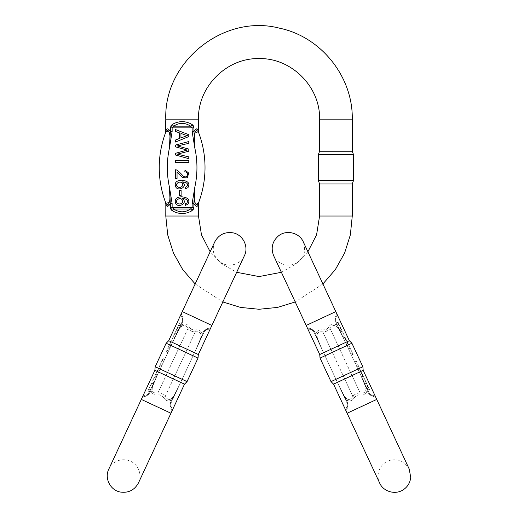 <?xml version="1.0" encoding="UTF-8"?>
<svg xmlns="http://www.w3.org/2000/svg" width="518" height="518" viewBox="0 0 518 518"><rect width="100%" height="100%" fill="white"/><g stroke="black" fill="none" stroke-linecap="round" stroke-linejoin="round"><path stroke-width="0.39" stroke-dasharray="2.59 1.94" d="M179.468 190.501L179.468 195.526L181.119 195.526L181.119 190.501L179.468 190.501M175.472 129.565L175.472 131.436L179.506 132.899L179.506 138.468L175.472 140.022L175.472 142.029L188.792 136.577L188.792 134.68L175.472 129.565M175.472 145.072L175.472 146.872L187.186 150.084L175.472 153.309L175.472 155.011L188.792 158.663L188.792 156.889L177.337 154.137L188.792 151.198L188.792 149.067L177.337 145.934L188.792 143.344L188.792 141.537L175.472 145.072M175.472 160.606L175.472 162.374L188.792 162.374L188.792 160.606L175.472 160.606M177.046 178.581L177.046 172.047L182.699 177.739L187.328 177.855L188.701 173.044L184.997 170.085L184.822 171.762C187.438 172.332 188.105 173.802 186.83 176.185C185.904 177.137 184.706 177.117 183.217 176.12C181.086 173.601 178.878 171.549 176.606 169.962L175.472 169.774L175.472 178.581L177.046 178.581M185.535 188.817L187.963 187.613C190.242 183.366 188.157 180.911 181.708 180.258C177.247 180.439 175.097 181.986 175.246 184.887C175.764 193.104 189.251 187.017 182.342 181.889C186.998 182.349 188.487 183.916 186.804 186.577L185.405 187.192L185.535 188.817M185.535 205.368L187.963 204.163C190.242 199.916 188.157 197.462 181.708 196.808C177.247 196.989 175.097 198.53 175.246 201.437C175.764 209.654 189.251 203.561 182.342 198.433C186.998 198.899 188.487 200.46 186.804 203.127L185.405 203.742L185.535 205.368M196.471 128.885L193.874 131.611L193.706 126.683M193.246 125.667L192.748 125.052M169.878 142.042L169.418 148.142L172.131 131.611L172.131 127.868L173.731 126.159C179.332 122.429 184.932 122.429 190.533 126.159A2.422 1.25 127.1 0 0 191.997 124.443C185.418 120.72 178.846 120.72 172.274 124.443L171.516 125.052M171.024 125.667L170.558 126.683M170.487 126.968L170.39 131.611C168.402 128.47 166.964 128.024 166.084 130.264A4.843 4.261 -159 0 1 165.851 131.999A99.158 99.158 0 0 0 165.851 203.166L169.554 202.169L169.878 193.13M198.18 130.264C198.575 131.598 198.575 131.598 198.18 130.264A4.843 4.261 159 0 0 198.413 131.999L194.71 132.996L194.386 142.042M167.793 206.281L170.39 203.555L170.558 208.489M171.024 209.499L171.516 210.114M194.386 193.13L194.846 187.024L192.139 203.555L192.139 207.297L190.533 209.013C184.932 212.736 179.332 212.736 173.731 209.013A2.422 1.25 -52.9 0 0 172.274 210.722C178.846 214.452 185.418 214.452 191.997 210.722L192.748 210.114M193.246 209.499L193.706 208.489M193.777 208.204L193.874 203.555C195.869 206.695 197.3 207.148 198.18 204.908A4.843 4.261 21 0 1 198.413 203.166L198.491 202.978M166.084 204.908C165.695 203.568 165.695 203.568 166.084 204.908A4.843 4.261 -21 0 0 165.851 203.166A99.158 99.158 0 0 1 165.851 131.999L165.779 132.187M319.58 183.935L352.272 183.935M319.58 151.237L352.272 151.237M307.899 251.774L296.095 263.902L281.391 272.293M195.156 283.955L222.837 301.955L236.668 272.293L221.969 263.902L210.159 251.774M318.35 154.604L353.503 154.604M353.503 180.562L318.35 180.562M172.131 203.555L169.418 187.024L170.39 203.555L172.131 203.555L172.131 207.297L170.39 207.297M192.139 131.611L194.846 148.142L193.874 131.611L192.139 131.611L192.139 127.868L193.874 127.868M194.71 202.162L194.392 200.544M194.276 199.229L194.295 194.664M169.554 133.003L169.872 134.628M169.995 135.936L169.969 140.501M172.274 124.443A2.422 1.25 52.9 0 0 173.731 126.159L190.533 126.159L192.139 127.868L170.39 127.868M191.997 210.722A2.422 1.25 -127.1 0 0 190.533 209.013L173.731 209.013L172.131 207.297L193.874 207.297M172.131 131.611L170.39 131.611L169.418 148.142A91.084 91.084 0 0 0 169.418 187.024M192.139 203.555L193.874 203.555L194.846 187.024A91.084 91.084 0 0 0 194.846 148.142M177.428 203.185C174.449 200.978 179.487 196.892 181.87 199.462C184.648 201.91 180.212 205.627 177.428 203.185M177.428 186.635C174.449 184.427 179.487 180.342 181.87 182.912C184.648 185.36 180.212 189.076 177.428 186.635M180.944 133.404L187.393 135.587L180.944 137.924L180.944 133.404M342.748 336.538L340.624 331.986L342.748 336.538L344.399 335.774L342.748 336.538M368.505 391.77L363.235 380.471L368.505 391.77L370.15 390.999L367.987 386.363L366.343 387.134M361.952 377.713L356.203 365.391L363.442 380.911L361.952 377.713L363.597 376.942L365.086 380.147L363.442 380.911M355.387 363.63L354.636 362.03L355.387 363.63L357.031 362.865L355.387 363.63M347.792 347.345L350.55 353.263L347.798 347.358L349.443 346.594L352.195 352.499L350.55 353.263L347.934 347.656L351.508 355.322L347.792 347.345L349.436 346.574L347.792 347.345M353.153 354.558L349.436 346.574L353.153 354.558L351.508 355.322L353.159 354.558L351.508 355.322M343.46 338.06L347.079 345.823L348.724 345.053L345.616 338.383L345.105 337.296L343.46 338.06L346.393 344.347L343.971 339.154L345.616 338.383L348.038 343.576L346.393 344.347L343.363 337.846L345.007 337.076L348.038 343.576L346.056 339.329L344.405 340.093M336.467 323.064L340.086 330.821L341.731 330.057L338.623 323.387L338.112 322.3L336.467 323.064L339.394 329.344L336.978 324.158L338.623 323.387L341.045 328.58L339.394 329.344L336.37 322.85L338.014 322.079L341.045 328.58L339.063 324.326L337.412 325.097M375.66 397.157L371.51 396.017A2.422 1.651 110 0 0 370.584 394.554L369.217 393.304L335.651 321.315L369.217 393.304L370.584 394.554L374.333 395.92L370.584 394.554L369.217 393.304L368.551 393.615L371.51 396.017L375.699 397.17L374.333 395.92M354.409 397.565C352.13 401.094 349.443 401.845 346.354 399.831C349.443 401.858 352.13 401.1 354.409 397.565C355.717 395.48 357.601 394.599 360.055 394.936C364.219 395.454 366.524 393.881 366.971 390.222C366.537 393.887 364.232 395.461 360.055 394.936L356.798 395.318L354.409 397.565A4.843 0.829 38.2 0 0 352.842 396.38C354.733 394.075 357.174 392.942 360.159 392.968C365.138 393.576 366.867 391.323 365.345 386.201L360.651 374.928L365.352 386.208C366.867 391.33 365.132 393.583 360.159 392.968C357.174 392.942 354.733 394.081 352.842 396.38C350.103 400.589 347.261 400.466 344.315 396.005L338.701 385.165L347.267 403.535L322.267 349.922L338.701 385.165L344.321 396.011C347.274 400.466 350.11 400.589 352.842 396.38A4.843 0.829 38.2 0 1 354.409 397.565M347.941 403.224L347.876 407.038L346.069 410.988L347.876 407.038L347.941 403.224L338.701 385.165L347.941 403.224L347.267 403.535L347.351 405.393L345.985 409.136L347.351 405.393L347.267 403.535L347.941 403.224M371.51 396.017L368.551 393.615L360.651 374.928L368.551 393.615L369.217 393.304L370.584 394.554A2.422 1.651 -70 0 1 371.51 396.017M322.863 329.914C318.7 329.396 316.394 330.97 315.948 334.628C316.388 330.963 318.693 329.39 322.863 329.914L326.12 329.532L328.509 327.285C330.788 323.763 333.475 323.005 336.564 325.019C333.475 322.992 330.788 323.75 328.509 327.285C327.201 329.37 325.317 330.251 322.863 329.914A4.843 0.829 91.8 0 1 322.766 331.883C317.78 331.274 316.051 333.527 317.573 338.649L322.267 349.922L315.281 334.939L322.267 349.922L317.573 338.642C316.058 333.521 317.787 331.267 322.766 331.883C325.744 331.909 328.185 330.775 330.083 328.47C328.185 330.775 325.744 331.909 322.766 331.883A4.843 0.829 91.8 0 0 322.863 329.914M314.368 331.235L311.409 328.839L307.219 327.68L311.409 328.839L314.368 331.235L322.267 349.922L314.368 331.235L313.701 331.546L315.281 334.939L313.701 331.546L312.335 330.296L308.586 328.93L312.335 330.296L313.701 331.546L314.368 331.235M334.984 321.626L335.042 317.819L336.855 313.863L335.042 317.819L334.984 321.626L344.217 339.685L338.597 328.839C335.651 324.385 332.809 324.262 330.083 328.47C332.815 324.262 335.658 324.385 338.604 328.846L344.217 339.685L334.984 321.626L335.651 321.315L335.567 319.464L336.933 315.715L335.567 319.464L335.651 321.315L334.984 321.626M349.365 340.702L319.736 354.519M363.183 370.331L333.553 384.149M362.872 366.763L331.015 381.617M320.046 358.087L351.903 343.233M360.055 394.936A4.843 0.829 91.8 0 1 360.159 392.968A4.843 0.829 91.8 0 0 360.055 394.936M328.509 327.285A4.843 0.829 38.2 0 0 330.083 328.47A4.843 0.829 38.2 0 1 328.509 327.285M315.281 334.939L315.948 334.628L315.281 334.939L322.267 349.922M312.335 330.296A2.422 1.651 -70 0 1 311.409 328.839A2.422 1.651 110 0 0 312.335 330.296L313.701 331.546L312.335 330.296M345.687 400.149L346.354 399.831L345.687 400.149L338.701 385.165M347.351 405.393A2.422 1.651 -160 0 0 347.876 407.038A2.422 1.651 20 0 1 347.351 405.393L347.267 403.535L347.351 405.393M367.638 389.912L366.971 390.222L367.638 389.912L360.651 374.928M337.231 324.708L336.564 325.019L337.231 324.708L344.217 339.685M335.567 319.464A2.422 1.651 20 0 0 335.042 317.819A2.422 1.651 -160 0 1 335.567 319.464L335.651 321.315L335.567 319.464M337.386 325.039L338.966 328.418L337.076 324.365L338.72 323.595L340.935 328.347L339.29 329.118L338.966 328.418L340.611 327.648L339.037 324.274L337.386 325.039M338.112 322.3L338.798 323.769L337.153 324.54M338.798 323.769L339.063 324.326M344.379 340.041L345.959 343.415L344.069 339.361L345.713 338.597L347.928 343.35L346.283 344.114L345.959 343.415L347.604 342.644L346.03 339.271L344.379 340.041M345.105 337.296L345.791 338.766L344.146 339.536M345.791 338.766L346.056 339.329M352.318 352.752L350.667 353.522M353.023 354.273L351.379 355.044M356.287 361.266L354.636 362.03L356.287 361.266L357.031 362.865L356.287 361.266M365.086 380.147L357.854 364.627L362.833 375.31L361.188 376.081M362.833 375.31L363.597 376.942M364.329 378.509L362.678 379.28M363.235 376.165L361.583 376.929M361.907 373.323L360.263 374.087M361.007 371.393L359.362 372.164M359.764 368.725L358.119 369.496M358.598 366.232L356.954 366.997M357.854 364.627L356.203 365.391M359.395 367.935L357.75 368.699M360.114 369.476L358.469 370.24M361.473 372.397L359.829 373.167M368.525 387.516L366.615 383.424L368.525 387.516L366.88 388.286L364.97 384.194L366.88 388.286M366.615 383.424L364.97 384.194M367.605 385.541L365.961 386.305M367.987 386.363L364.879 379.7L369.36 389.303L367.715 390.073M369.36 389.303L370.15 390.999M367.184 384.641L365.54 385.405M364.879 379.7L363.235 380.471M365.727 381.52L364.083 382.29M366.388 382.931L364.743 383.696M368.738 387.976L367.094 388.746M342.275 331.216L340.624 331.986L342.275 331.216L344.399 335.774L342.275 331.216M155.937 378.075L153.814 382.634L155.937 378.075L154.293 377.311L155.937 378.075M181.695 322.85L176.424 334.149L181.695 322.85L180.05 322.079L177.888 326.716L179.532 327.486M175.142 336.907L169.392 349.223L176.632 333.702L175.142 336.907L173.491 336.137L174.987 332.932L176.632 333.702M168.577 350.984L167.826 352.583L168.577 350.984L166.925 350.22L168.577 350.984M160.975 367.275L163.74 361.35L160.988 367.256L159.337 366.491L162.095 360.586L163.74 361.35L161.124 366.964L164.698 359.291L160.975 367.275L159.33 366.504L160.975 367.275M163.053 358.527L159.33 366.504L163.053 358.527L164.698 359.291M156.65 376.554L160.269 368.797L158.625 368.026L155.005 375.79L156.65 376.554L159.583 370.273L157.161 375.466L155.51 374.695L157.932 369.502L159.583 370.273L156.553 376.767L154.901 376.003L157.932 369.502L155.95 373.756L157.595 374.52M149.657 391.55L153.276 383.793L151.632 383.029L148.012 390.786L149.657 391.55L152.583 385.269L150.168 390.462L148.517 389.691L150.939 384.505L152.583 385.269L149.553 391.77L147.908 390.999L150.939 384.505L148.957 388.753L150.602 389.517M182.407 321.315L148.841 393.304L182.407 321.315L182.491 319.464L181.125 315.715L182.491 319.464L182.407 321.315L183.081 321.626L183.016 317.819L181.209 313.863L183.016 317.819L183.081 321.626L181.494 325.019C184.583 322.992 187.27 323.75 189.549 327.285C187.27 323.763 184.583 323.005 181.494 325.019L179.461 328.839C182.414 324.385 185.25 324.262 187.982 328.47C185.243 324.262 182.401 324.391 179.455 328.846L173.841 339.691L183.081 321.626L182.407 321.315L182.491 319.464A2.422 1.651 -20 0 1 183.016 317.819A2.422 1.651 160 0 0 182.491 319.464L182.407 321.315M195.195 329.921C199.359 329.396 201.664 330.97 202.111 334.628C201.677 330.963 199.372 329.39 195.195 329.921C192.754 330.257 190.87 329.377 189.549 327.285L191.938 329.532L195.195 329.921A4.843 0.829 -91.8 0 0 195.299 331.883C192.314 331.909 189.873 330.775 187.982 328.47C189.873 330.775 192.314 331.909 195.299 331.883C200.278 331.274 202.007 333.527 200.485 338.655L195.791 349.922L204.357 331.552L179.357 385.165L195.791 349.922L200.492 338.649C202.007 333.521 200.272 331.267 195.299 331.883A4.843 0.829 -91.8 0 1 195.195 329.921M203.691 331.235L206.65 328.839L210.839 327.68L206.65 328.839L203.691 331.235L195.791 349.922L203.691 331.235L204.357 331.552L205.724 330.296L209.473 328.936L205.724 330.296L204.357 331.552L203.691 331.235M163.649 397.565C165.928 401.094 168.615 401.845 171.704 399.838C168.615 401.858 165.928 401.1 163.649 397.565L161.26 395.325L158.003 394.936C153.84 395.454 151.534 393.881 151.088 390.222C151.528 393.887 153.833 395.461 158.003 394.936C160.444 394.599 162.328 395.474 163.649 397.565A4.843 0.829 -38.2 0 1 165.223 396.38C167.955 400.589 170.798 400.466 173.744 396.005L179.357 385.165L172.371 400.149L179.357 385.165L173.737 396.011C170.791 400.466 167.949 400.589 165.223 396.38C163.325 394.081 160.884 392.942 157.906 392.968C160.884 392.942 163.325 394.081 165.223 396.38A4.843 0.829 -38.2 0 0 163.649 397.565M171.976 410.949L170.182 407.038L170.124 403.231L170.182 407.038L171.995 410.988L172.073 409.136L170.707 405.393L172.073 409.136M149.508 393.615L146.549 396.017L142.359 397.17L146.549 396.017L149.508 393.615L157.407 374.928L152.713 386.208C151.191 391.33 152.927 393.583 157.906 392.968C152.92 393.576 151.191 391.323 152.713 386.201L157.407 374.928L149.508 393.615L148.841 393.304L147.475 394.554L143.726 395.92L147.475 394.554L148.841 393.304L149.508 393.615M154.876 370.331L184.505 384.155M168.693 340.702L198.323 354.519M166.155 343.233L198.012 358.093M187.043 381.617L155.186 366.763M170.791 403.541L172.371 400.149L170.791 403.541L170.707 405.393L170.791 403.541L170.124 403.231L171.704 399.838L179.357 385.165L170.124 403.231L170.791 403.541L170.707 405.393A2.422 1.651 160 0 1 170.182 407.038A2.422 1.651 -20 0 0 170.707 405.393L170.791 403.541M189.549 327.285A4.843 0.829 -38.2 0 1 187.982 328.47A4.843 0.829 -38.2 0 0 189.549 327.285M158.003 394.936A4.843 0.829 -91.8 0 0 157.906 392.968A4.843 0.829 -91.8 0 1 158.003 394.936M172.371 400.149L171.704 399.838L172.371 400.149L179.357 385.165M202.778 334.939L202.111 334.628L202.778 334.939L195.804 349.896M205.724 330.296A2.422 1.651 70 0 0 206.65 328.839A2.422 1.651 -110 0 1 205.724 330.296L204.357 331.552L205.724 330.296M180.827 324.708L181.494 325.019L180.827 324.708L173.841 339.691M150.421 389.912L151.088 390.222L150.421 389.912L157.407 374.928M147.475 394.554A2.422 1.651 -110 0 0 146.549 396.017A2.422 1.651 70 0 1 147.475 394.554L148.841 393.304L147.475 394.554M150.576 389.575L152.156 386.201L150.265 390.255L148.614 389.484L150.835 384.732L152.48 385.496L152.156 386.201L150.505 385.431L148.931 388.804L150.576 389.575M148.012 390.786L148.698 389.309L150.343 390.08M148.698 389.309L148.957 388.753M157.569 374.579L159.149 371.205L157.258 375.252L155.614 374.488L157.828 369.735L159.473 370.5L159.149 371.205L157.498 370.435L155.924 373.808L157.569 374.579M155.005 375.79L155.691 374.313L157.336 375.084M155.691 374.313L155.95 373.756M162.212 360.327L163.856 361.098M162.924 358.806L164.569 359.576M166.181 351.819L167.826 352.583L166.181 351.819L166.925 350.22L166.181 351.819M174.987 332.932L167.748 348.459L172.734 337.768L174.378 338.539M172.734 337.768L173.491 336.137M174.223 334.57L175.867 335.34M173.129 336.92L174.773 337.684M171.801 339.763L173.452 340.527M170.908 341.686L172.552 342.456M169.658 344.353L171.309 345.124M168.499 346.853L170.144 347.617M167.748 348.459L169.392 349.223M169.289 345.143L170.94 345.914M170.008 343.602L171.659 344.373M171.374 340.682L173.018 341.453M178.425 325.563L176.515 329.655L178.425 325.563L180.07 326.334L178.16 330.426L180.07 326.334M176.515 329.655L178.16 330.426M177.499 327.544L179.15 328.308M177.888 326.716L174.78 333.378L179.254 323.776L180.905 324.546M179.254 323.776L180.05 322.079M177.085 328.438L178.729 329.208M174.78 333.378L176.424 334.149M175.628 331.559L177.273 332.329M176.282 330.154L177.933 330.918M178.639 325.103L180.283 325.874M152.169 381.863L153.814 382.634L152.169 381.863L154.293 377.311L152.169 381.863M165.786 119.146L198.485 119.146M165.786 216.025L198.485 216.025M352.272 216.025L319.58 216.025M352.272 119.146L319.58 119.146M345.985 409.136L346.069 410.988L347.112 413.235L376.748 399.417L347.112 413.235L376.748 399.417L375.699 397.17M320.992 318.525L306.17 325.433L335.806 311.616L303.308 241.925C306.442 251.813 303.807 259.058 295.402 263.649C285.172 268.026 275.77 261.694 273.672 255.743L306.17 325.433L320.992 318.525M322.766 331.883L352.842 396.38L322.766 331.883M360.159 392.968L330.083 328.47L360.159 392.968M367.91 386.188L366.258 386.959M209.473 328.936L210.839 327.68L211.888 325.433L182.252 311.616L211.888 325.433L182.252 311.616L181.209 313.863L181.125 315.715M170.946 413.235L141.31 399.417L170.946 413.235L141.31 399.417L142.359 397.17L143.726 395.92M165.223 396.38L195.299 331.883L165.223 396.38M187.982 328.47L157.906 392.968L187.982 328.47M177.804 326.89L179.448 327.661M322.908 283.955L295.228 301.955M336.933 315.715L336.855 313.863L335.806 311.616M308.586 328.93L307.219 327.68L306.17 325.433M409.246 469.107C404.098 460.496 396.859 457.86 387.522 461.201C378.535 465.442 376.036 476.307 379.61 482.925L347.112 413.235M348.504 348.879L350.155 348.115M182.252 311.616L214.75 241.925C211.266 250.848 213.902 258.087 222.662 263.649C232.886 268.026 242.294 261.694 244.386 255.743M138.448 482.931C142.055 476.217 139.459 465.384 130.542 461.201C120.312 456.831 110.91 463.157 108.812 469.107M161.694 365.734L160.049 364.97"/><path stroke-width="0.78" d="M192.139 131.611L193.874 131.611C195.869 128.47 197.3 128.024 198.18 130.264A4.843 4.261 -21 0 0 198.413 131.999C198.906 133.288 198.906 133.288 198.413 131.999C198.906 133.288 198.906 133.288 198.413 131.999A99.158 99.158 0 0 1 198.413 203.166A99.158 99.158 0 0 0 198.413 131.999C196.529 129.345 195.15 130.659 194.276 135.943L194.846 148.142L192.139 131.611L192.139 127.868L190.533 126.159C184.932 122.429 179.332 122.429 173.731 126.159L172.131 127.868L172.131 131.611L169.418 148.142L169.995 135.936C169.114 130.653 167.728 129.338 165.851 131.999C165.365 133.288 165.365 133.288 165.851 131.999C165.365 133.288 165.365 133.288 165.851 131.999L168.311 130.821L169.554 133.003M166.084 204.908C165.695 203.568 165.695 203.568 166.084 204.908A4.843 4.261 159 0 0 165.851 203.166C165.365 201.884 165.365 201.884 165.851 203.166C165.365 201.884 165.365 201.884 165.851 203.166C167.735 205.827 169.114 204.513 169.995 199.223L169.418 187.024L172.131 203.555L170.39 203.555C168.402 206.695 166.964 207.148 166.084 204.908L167.793 206.281M172.131 203.555L172.131 207.297L173.731 209.013C179.332 212.736 184.932 212.736 190.533 209.013L192.139 207.297L192.139 203.555L194.846 187.024L194.276 199.236C195.156 204.519 196.536 205.827 198.413 203.166L195.959 204.351M198.18 130.264C198.575 131.598 198.575 131.598 198.18 130.264L196.471 128.885M193.706 126.683L193.246 125.667M192.748 125.052L191.997 124.443L193.874 127.868L194.386 142.042M171.516 125.052L171.024 125.667M165.851 131.999A99.158 99.158 0 0 0 165.851 203.166A99.158 99.158 0 0 1 165.851 131.999A4.843 4.261 21 0 0 166.084 130.264C165.695 131.598 165.695 131.598 166.084 130.264C165.695 131.598 165.695 131.598 166.084 130.264C166.964 128.03 168.402 128.483 170.39 131.611L170.39 127.868L172.274 124.443C178.846 120.72 185.418 120.72 191.997 124.443A2.422 1.25 -52.9 0 1 190.533 126.159L173.731 126.159A2.422 1.25 -127.1 0 1 172.274 124.443M319.58 119.146L352.272 119.146L352.272 151.237L319.58 151.237L319.58 119.146C320.415 86.791 291.381 57.763 259.032 58.599C226.677 57.763 197.649 86.791 198.485 119.146L198.433 131.125M170.558 208.489L171.024 209.499M171.516 210.114L172.274 210.722L170.39 207.297L169.878 193.13M192.748 210.114L193.246 209.499M198.413 203.166C198.906 201.884 198.906 201.884 198.413 203.166C198.906 201.884 198.906 201.884 198.413 203.166A4.843 4.261 -159 0 0 198.18 204.908C198.575 203.568 198.575 203.568 198.18 204.908C198.575 203.568 198.575 203.568 198.18 204.908C197.3 207.135 195.869 206.688 193.874 203.555L193.874 207.297L191.997 210.722C185.418 214.452 178.846 214.452 172.274 210.722A2.422 1.25 127.1 0 1 173.731 209.013L190.533 209.013A2.422 1.25 52.9 0 1 191.997 210.722M198.789 202.188L198.485 216.025L165.786 216.025L165.831 204.04M307.899 251.774L316.582 234.829L319.58 216.025L319.58 183.935L318.35 180.562L353.503 180.562L353.503 154.604L318.35 154.604L318.35 180.562M319.58 216.025L352.272 216.025L352.272 183.935L319.58 183.935M281.391 272.293L259.032 276.573L236.668 272.293L244.386 255.743C248.964 246.885 243.097 234.635 232.893 232.828C224.747 231.675 218.7 234.706 214.75 241.925L182.252 311.616L211.888 325.433L244.386 255.743M210.159 251.774L201.476 234.829L198.485 216.025M195.94 204.332L194.71 202.162M194.392 200.544L194.276 199.229M194.295 194.664L194.386 193.13M169.872 134.628L169.995 135.936M169.969 140.501L169.878 142.042M169.418 187.024A91.084 91.084 0 0 1 169.418 148.142L170.39 131.611L172.131 131.611M194.846 148.142A91.084 91.084 0 0 1 194.846 187.024L193.874 203.555L192.139 203.555M181.87 199.462C179.487 196.892 174.449 200.978 177.428 203.185C180.212 205.627 184.648 201.91 181.87 199.462M187.963 204.163L185.535 205.368L185.405 203.742L186.804 203.127C188.487 200.46 186.998 198.899 182.342 198.433C189.251 203.561 175.764 209.654 175.246 201.437C175.097 198.53 177.247 196.989 181.708 196.808C188.157 197.462 190.242 199.916 187.963 204.163M181.87 182.912C179.487 180.342 174.449 184.427 177.428 186.635C180.212 189.076 184.648 185.36 181.87 182.912M187.963 187.613L185.535 188.817L185.405 187.192L186.804 186.577C188.487 183.916 186.998 182.349 182.342 181.889C189.251 187.017 175.764 193.104 175.246 184.887C175.097 181.986 177.247 180.439 181.708 180.258C188.157 180.911 190.242 183.366 187.963 187.613M177.046 172.047L177.046 178.581L175.472 178.581L175.472 169.774L176.606 169.962C178.878 171.549 181.086 173.601 183.217 176.12C184.706 177.117 185.904 177.137 186.83 176.185C188.105 173.802 187.438 172.332 184.822 171.762L184.997 170.085L188.701 173.044L187.328 177.855L182.699 177.739L177.046 172.047M175.472 162.374L175.472 160.606L188.792 160.606L188.792 162.374L175.472 162.374M175.472 146.872L175.472 145.072L188.792 141.537L188.792 143.344L177.337 145.934L188.792 149.067L188.792 151.198L177.337 154.137L188.792 156.889L188.792 158.663L175.472 155.011L175.472 153.309L187.186 150.084L175.472 146.872M184.848 134.868L180.944 133.404L180.944 137.924L187.393 135.587L184.848 134.868M175.472 131.436L175.472 129.565L188.792 134.68L188.792 136.577L175.472 142.029L175.472 140.022L179.506 138.468L179.506 132.899L175.472 131.436M179.468 195.526L179.468 190.501L181.119 190.501L181.119 195.526L179.468 195.526M349.365 340.702L335.806 311.616L306.17 325.433L319.736 354.519L349.365 340.702L351.903 343.233L320.046 358.087L331.015 381.617L362.872 366.763L351.903 343.233M363.183 370.331L376.748 399.417L347.112 413.235L333.553 384.149L363.183 370.331L362.872 366.763M170.946 413.235L138.448 482.931L184.505 384.155L154.876 370.331L141.31 399.417L170.946 413.235L171.976 410.949M295.228 301.955L277.493 307.42L259.032 309.265L240.566 307.42L222.837 301.955L198.323 354.519L168.693 340.702L166.155 343.233L155.186 366.763L187.043 381.617L198.012 358.093L166.155 343.233M154.876 370.331L155.186 366.763M170.39 207.297L193.874 207.297M193.874 127.868L170.39 127.868M198.485 119.146L165.786 119.146L165.482 132.977M352.272 119.146C353.03 76.67 320.985 36.674 279.37 28.147C223.666 13.662 163.805 61.616 165.786 119.146M352.272 216.025L350.343 234.919L344.619 253.024L335.347 269.6L322.908 283.955M195.156 283.955L182.718 269.6L173.439 253.03L167.722 234.919L165.786 216.025M352.272 183.935L353.503 180.562M319.58 151.237L318.35 154.604M352.272 151.237L353.503 154.604M198.485 131.287L198.789 132.977M165.786 203.878L165.482 202.188M376.748 399.417L409.246 469.107L376.748 399.417M347.112 413.235L379.61 482.925C383.197 491.686 395.856 495.551 404.144 489.167C408.016 486.195 410.211 482.277 410.716 477.428L409.246 469.107M335.806 311.616L303.308 241.925C299.462 232.724 286.305 229.344 278.367 235.994C272.248 241.498 270.681 248.077 273.672 255.743L306.17 325.433M319.736 354.519L320.046 358.087M333.553 384.149L331.015 381.617M168.693 340.702L182.252 311.616M108.812 469.107L141.31 399.417L108.812 469.107C104.235 477.972 110.107 490.216 120.305 492.029C128.451 493.181 134.499 490.145 138.448 482.931L138.448 482.931M184.505 384.155L187.043 381.617M198.323 354.519L198.012 358.093"/></g></svg>
